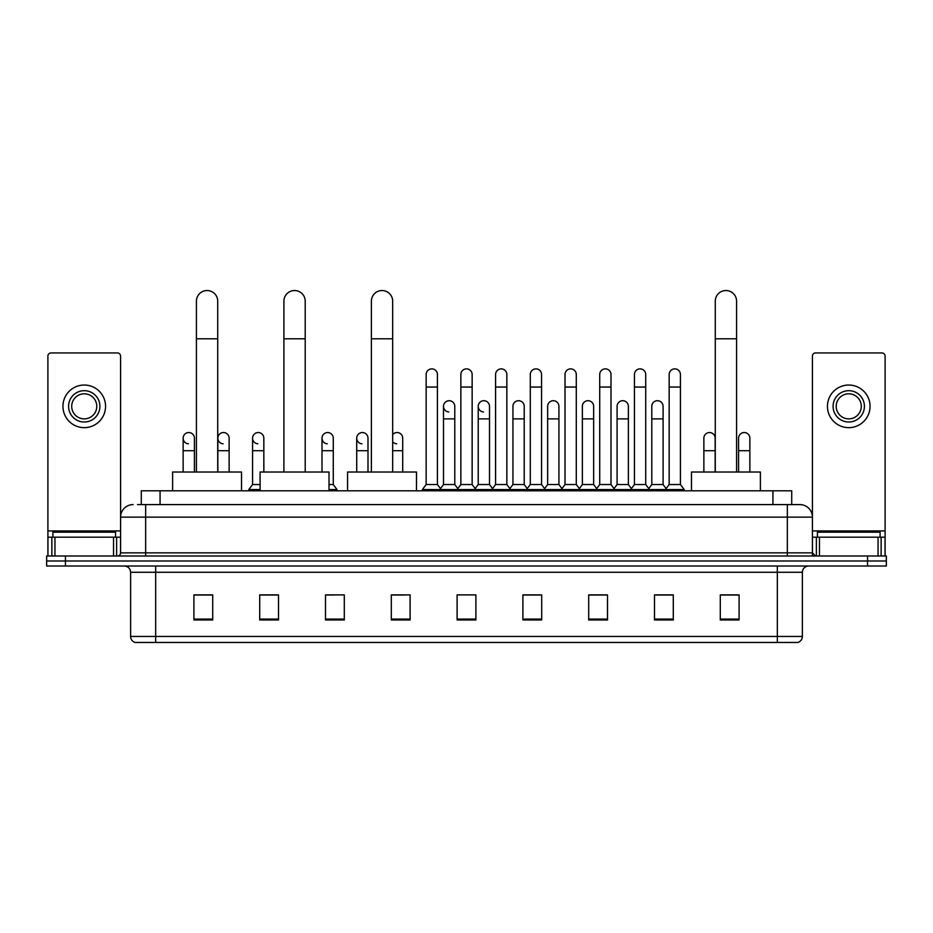 <?xml version="1.0" encoding="UTF-8"?>
<svg xmlns="http://www.w3.org/2000/svg" width="933" height="933" viewBox="0 0 933 933"><rect width="100%" height="100%" fill="white"/><g stroke="black" fill="none" stroke-linecap="round" stroke-linejoin="round"><path stroke-width="1.4" d="M141.28 504.601L141.28 490.816L791.72 490.816L791.72 504.601M137.804 504.601L795.487 504.601M137.513 504.601L145.665 504.601L145.665 517.127L120.59 517.127L120.59 552.849A3.137 3.137 0 0 1 117.465 555.986M133.127 504.601A12.537 12.537 0 0 0 120.59 517.127L120.59 356.091A3.137 3.137 0 0 0 117.465 352.954L51.035 352.954A3.137 3.137 0 0 0 47.898 356.091L47.898 537.186L54.954 537.186L54.954 555.986M799.873 504.601A12.537 12.537 0 0 1 812.41 517.127L787.335 517.127L787.335 504.601L799.686 504.601M878.046 555.986L878.046 537.186L885.102 537.186L885.102 555.986L885.102 356.091A3.137 3.137 0 0 0 881.965 352.954L815.535 352.954A3.137 3.137 0 0 0 812.41 356.091L812.41 552.849L815.535 555.986M65.45 555.986L46.65 555.986L46.65 561.001L65.45 561.001L46.65 561.001L46.65 566.016L65.45 566.016L65.45 561.001L867.55 561.001L65.45 561.001L65.45 555.986L867.55 555.986L867.55 561.001L886.35 561.001L867.55 561.001L867.55 566.016L65.45 566.016M886.35 555.986L886.35 561.001L886.35 555.986L867.55 555.986M802.38 636.446C802.205 639.443 800.701 641.449 797.867 642.464L777.317 642.464L777.317 636.446L802.38 636.446L802.38 572.279A6.263 6.263 0 0 1 808.643 566.016M777.317 642.464L135.133 642.464A6.263 6.263 0 0 1 130.62 636.446L130.62 572.279C130.247 568.477 128.159 566.378 124.357 566.016M739.088 619.967L739.088 594.892L720.288 594.892L720.288 619.967L739.088 619.967M673.288 619.967L673.288 594.892L654.488 594.892L654.488 619.967L673.288 619.967M607.5 619.967L607.5 594.892L588.7 594.892L588.7 619.967L607.5 619.967M541.7 619.967L541.7 594.892L522.9 594.892L522.9 619.967L541.7 619.967M212.712 619.967L212.712 594.892L193.912 594.892L193.912 619.967L212.712 619.967M278.512 619.967L278.512 594.892L259.712 594.892L259.712 619.967L278.512 619.967M344.3 619.967L344.3 594.892L325.5 594.892L325.5 619.967L344.3 619.967M410.1 619.967L410.1 594.892L391.3 594.892L391.3 619.967L410.1 619.967M475.9 619.967L475.9 594.892L457.1 594.892L457.1 619.967L475.9 619.967M886.35 566.016L886.35 561.001L886.35 566.016L867.55 566.016M599.103 595.021L594.274 595.021M668.529 595.021L663.701 595.021M391.3 595.021L404.584 595.021M325.5 595.021L333.897 595.021M271.993 595.021L264.471 595.021M529.664 594.892L524.836 595.021M460.237 594.892L472.763 594.892M278.512 595.021L259.712 595.021M212.712 595.021L193.912 595.021M541.7 595.021L522.9 595.021M607.5 595.021L588.7 595.021M673.288 595.021L654.488 595.021M739.088 595.021L720.288 595.021M115.575 537.186L115.575 532.172L52.913 532.172L52.913 537.186M113.546 555.986L113.546 537.186L54.954 537.186M113.546 537.186L120.59 537.186M47.898 555.986L47.898 537.186M84.25 390.682A15.663 15.663 0 0 0 68.587 406.345A15.663 15.663 0 0 0 84.25 422.008A15.663 15.663 0 0 0 99.913 406.345A15.663 15.663 0 0 0 84.25 390.682M84.25 393.808A12.537 12.537 0 0 0 71.713 406.345A12.537 12.537 0 0 0 84.25 418.87A12.537 12.537 0 0 0 96.787 406.345A12.537 12.537 0 0 0 84.25 393.808M84.25 427.652A21.307 21.307 0 0 0 105.557 406.345A21.307 21.307 0 0 0 84.25 385.037A21.307 21.307 0 0 0 62.943 406.345A21.307 21.307 0 0 0 84.25 427.652M196.42 472.016L196.42 301.196A10.648 10.648 0 0 1 207.068 290.536A10.648 10.648 0 0 1 217.727 301.196A10.648 10.648 0 0 0 207.068 290.536M217.727 472.016L217.727 301.196M241.53 490.816L241.53 472.016L172.605 472.016L172.605 490.816M283.9 472.016L283.9 301.196A10.648 10.648 0 0 1 294.548 290.536A10.648 10.648 0 0 1 305.208 301.196A10.648 10.648 0 0 0 294.548 290.536M305.208 472.016L305.208 301.196M329.011 490.816L329.011 472.016L260.085 472.016L260.085 490.816M371.381 472.016L371.381 301.196A10.648 10.648 0 0 1 382.029 290.536A10.648 10.648 0 0 1 392.676 301.196A10.648 10.648 0 0 0 382.029 290.536M392.676 472.016L392.676 301.196M416.491 490.816L416.491 472.016L347.566 472.016L347.566 490.816M715.273 472.016L715.273 301.196A10.648 10.648 0 0 1 725.932 290.536A10.648 10.648 0 0 1 736.58 301.196A10.648 10.648 0 0 0 725.932 290.536M736.58 472.016L736.58 301.196M760.395 490.816L760.395 472.016L691.47 472.016L691.47 490.816M426.148 387.043L437.425 387.043L437.425 484.542L426.148 484.542L426.148 374.506A5.645 5.645 0 0 1 432.142 368.885A5.645 5.645 0 0 1 437.425 374.506A5.645 5.645 0 0 0 432.142 368.885M426.148 484.542L422.381 489.557L422.381 490.816L422.381 489.557L441.181 489.557L441.181 490.816M437.425 484.542L441.181 489.557L457.1 489.557L457.1 490.816M460.855 387.043L472.145 387.043L472.145 484.542L460.855 484.542L460.855 374.506A5.645 5.645 0 0 1 466.85 368.885A5.645 5.645 0 0 1 472.145 374.506A5.645 5.645 0 0 0 466.85 368.885M460.855 438.172L460.855 484.542L457.1 489.557L475.9 489.557L475.9 490.816M472.145 484.542L475.9 489.557L491.819 489.557L491.819 490.816M495.575 387.043L506.852 387.043L506.852 484.542L495.575 484.542L495.575 374.506A5.645 5.645 0 0 1 501.569 368.885A5.645 5.645 0 0 1 506.852 374.506A5.645 5.645 0 0 0 501.569 368.885M489.498 484.542L489.498 418.87L478.221 418.87L478.221 484.542L489.498 484.542L492.542 488.6L495.575 484.542L491.819 489.557L510.619 489.557L510.619 490.816M512.928 484.542L512.928 418.87L524.218 418.87L524.218 484.542L512.928 484.542L509.896 488.6L506.852 484.542L510.619 489.557L526.527 489.557L526.527 490.816M530.294 387.043L541.572 387.043L541.572 484.542L530.294 484.542L530.294 374.506A5.645 5.645 0 0 1 536.288 368.885A5.645 5.645 0 0 1 541.572 374.506A5.645 5.645 0 0 0 536.288 368.885M524.218 484.542L527.25 488.6L530.294 484.542L526.527 489.557L545.327 489.557L545.327 490.816M547.648 484.542L547.648 418.87L558.925 418.87L558.925 484.542L547.648 484.542L544.615 488.6L541.572 484.542L545.327 489.557L561.246 489.557L561.246 490.816M565.013 387.043L576.291 387.043L576.291 484.542L565.013 484.542L565.013 374.506A5.645 5.645 0 0 1 571.008 368.885A5.645 5.645 0 0 1 576.291 374.506A5.645 5.645 0 0 0 571.008 368.885M558.925 484.542L561.969 488.6L565.013 484.542L561.246 489.557L580.046 489.557L580.046 490.816M582.367 484.542L582.367 418.87L593.645 418.87L593.645 484.542L582.367 484.542L579.323 488.6L576.291 484.542L580.046 489.557L595.965 489.557L595.965 490.816M599.721 387.043L610.998 387.043L610.998 484.542L599.721 484.542L599.721 374.506A5.645 5.645 0 0 1 605.715 368.885A5.645 5.645 0 0 1 610.998 374.506A5.645 5.645 0 0 0 605.715 368.885M593.645 484.542L596.688 488.6L599.721 484.542L595.965 489.557L614.765 489.557L614.765 490.816M617.086 484.542L617.086 418.87L628.364 418.87L628.364 484.542L617.086 484.542L614.042 488.6L610.998 484.542L614.765 489.557L630.685 489.557L630.685 490.816M634.44 387.043L645.718 387.043L645.718 484.542L634.44 484.542L634.44 374.506A5.645 5.645 0 0 1 640.435 368.885A5.645 5.645 0 0 1 645.718 374.506A5.645 5.645 0 0 0 640.435 368.885M628.364 484.542L631.396 488.6L634.44 484.542L630.685 489.557L649.485 489.557L649.485 490.816M651.794 484.542L651.794 418.87L663.083 418.87L663.083 484.542L651.794 484.542L648.762 488.6L645.718 484.542L649.485 489.557L665.392 489.557L665.392 490.816M669.159 387.043L680.437 387.043L680.437 484.542L669.159 484.542L669.159 374.506A5.645 5.645 0 0 1 675.154 368.885A5.645 5.645 0 0 1 680.437 374.506A5.645 5.645 0 0 0 675.154 368.885M669.159 484.542L665.392 489.557L684.192 489.557L684.192 490.816M680.437 484.542L684.192 489.557M448.785 411.966A5.645 5.645 0 0 1 443.502 406.345A5.645 5.645 0 0 1 449.496 400.712A5.645 5.645 0 0 1 454.779 406.345L454.779 418.87L443.502 418.87L443.502 406.345M454.779 418.87L454.779 484.542L443.502 484.542L443.502 418.87M443.502 484.542L440.458 488.6M454.779 484.542L457.823 488.6M483.504 411.966A5.645 5.645 0 0 1 478.221 406.345A5.645 5.645 0 0 1 484.215 400.712A5.645 5.645 0 0 1 489.498 406.345L489.498 418.87M478.221 484.542L475.177 488.6M512.928 418.87L512.928 406.345A5.645 5.645 0 0 1 518.923 400.712A5.645 5.645 0 0 1 524.218 406.345L524.218 418.87M547.648 418.87L547.648 406.345A5.645 5.645 0 0 1 553.642 400.712A5.645 5.645 0 0 1 558.925 406.345L558.925 418.87M582.367 418.87L582.367 406.345A5.645 5.645 0 0 1 588.361 400.712A5.645 5.645 0 0 1 593.645 406.345L593.645 418.87M617.086 418.87L617.086 406.345A5.645 5.645 0 0 1 623.081 400.712A5.645 5.645 0 0 1 628.364 406.345L628.364 418.87M651.794 418.87L651.794 406.345A5.645 5.645 0 0 1 657.788 400.712A5.645 5.645 0 0 1 663.083 406.345L663.083 418.87M663.083 484.542L666.115 488.6M188.419 443.805A5.645 5.645 0 0 1 183.136 438.172A5.645 5.645 0 0 1 189.131 432.55A5.645 5.645 0 0 1 194.414 438.172L194.414 450.709L183.136 450.709L183.136 438.172M194.414 472.016L194.414 450.709M183.136 472.016L183.136 450.709M223.139 443.805A5.645 5.645 0 0 1 217.844 438.172A5.645 5.645 0 0 1 223.838 432.55A5.645 5.645 0 0 1 229.133 438.172L229.133 450.709L217.844 450.709L217.844 438.172M229.133 472.016L229.133 450.709M217.844 472.016L217.844 450.709M257.846 443.805A5.645 5.645 0 0 1 252.563 438.172A5.645 5.645 0 0 1 258.558 432.55A5.645 5.645 0 0 1 263.841 438.172L263.841 450.709L252.563 450.709L252.563 438.172M260.085 484.542L252.563 484.542L252.563 450.709M263.841 472.016L263.841 450.709M252.563 484.542L248.808 489.557L248.808 490.816M260.085 489.557L248.808 489.557M327.285 443.805A5.645 5.645 0 0 1 322.002 438.172A5.645 5.645 0 0 1 327.984 432.55A5.645 5.645 0 0 1 333.279 438.172L333.279 450.709L322.002 450.709L322.002 438.172M333.279 450.709L333.279 484.542L329.011 484.542M322.002 472.016L322.002 450.709M333.279 484.542L337.035 489.557L329.011 489.557M337.035 489.557L337.035 490.816M361.992 443.805A5.645 5.645 0 0 1 356.709 438.172A5.645 5.645 0 0 1 362.704 432.55A5.645 5.645 0 0 1 367.987 438.172L367.987 450.709L356.709 450.709L356.709 438.172M367.987 472.016L367.987 450.709M356.709 472.016L356.709 450.709M396.712 443.805A5.645 5.645 0 0 1 392.676 441.717M392.676 434.626A5.645 5.645 0 0 1 402.706 438.172L402.706 450.709L392.676 450.709M402.706 472.016L402.706 450.709M703.867 438.172A5.645 5.645 0 0 1 709.861 432.55A5.645 5.645 0 0 1 715.156 438.172L715.156 450.709L703.867 450.709L703.867 438.172M715.156 472.016L715.156 450.709M703.867 472.016L703.867 450.709M738.586 438.172A5.645 5.645 0 0 1 744.581 432.55A5.645 5.645 0 0 1 749.864 438.172L749.864 450.709L738.586 450.709L738.586 438.172M749.864 472.016L749.864 450.709M738.586 472.016L738.586 450.709M878.046 537.186L819.454 537.186L819.454 555.986M812.41 537.186L819.454 537.186M812.41 555.986L812.41 552.849L787.335 552.849L787.335 517.127L145.665 517.127L145.665 552.849L787.335 552.849L787.335 555.986M848.75 390.682A15.663 15.663 0 0 0 833.087 406.345A15.663 15.663 0 0 0 848.75 422.008A15.663 15.663 0 0 0 864.413 406.345A15.663 15.663 0 0 0 848.75 390.682M848.75 393.808A12.537 12.537 0 0 0 836.213 406.345A12.537 12.537 0 0 0 848.75 418.87A12.537 12.537 0 0 0 861.287 406.345A12.537 12.537 0 0 0 848.75 393.808M848.75 427.652A21.307 21.307 0 0 0 870.057 406.345A21.307 21.307 0 0 0 848.75 385.037A21.307 21.307 0 0 0 827.443 406.345A21.307 21.307 0 0 0 848.75 427.652M880.087 537.186L880.087 532.172L817.425 532.172L817.425 537.186M160.079 504.601L160.079 490.816M772.921 504.601L772.921 490.816M145.665 555.986L145.665 552.849L120.59 552.849M777.317 566.016L777.317 572.279L130.62 572.279M802.38 572.279L777.317 572.279L777.317 636.446L155.683 636.446L155.683 642.464M130.62 636.446L155.683 636.446L155.683 566.016M475.9 619.092L457.1 619.092M410.1 619.092L391.3 619.092M344.3 619.092L325.5 619.092M278.512 619.092L259.712 619.092M212.712 619.092L193.912 619.092M541.7 619.092L522.9 619.092M607.5 619.092L588.7 619.092M673.288 619.092L654.488 619.092M739.088 619.092L720.288 619.092M120.59 530.924L47.898 530.924M120.544 553.397L120.544 537.186M116.625 537.186L116.625 555.986M47.956 537.186L47.956 555.986M51.863 555.986L51.863 537.186M196.42 338.796L217.727 338.796M283.9 338.796L305.208 338.796M371.381 338.796L392.676 338.796M715.273 338.796L736.58 338.796M885.102 530.924L812.41 530.924M885.044 555.986L885.044 537.186M881.137 537.186L881.137 555.986M812.456 537.186L812.456 553.397M816.375 555.986L816.375 537.186M437.425 387.043L437.425 374.506M472.145 387.043L472.145 374.506M506.852 387.043L506.852 374.506M541.572 387.043L541.572 374.506M576.291 387.043L576.291 374.506M610.998 387.043L610.998 374.506M645.718 387.043L645.718 374.506M680.437 387.043L680.437 374.506M478.221 418.87L478.221 406.345"/></g></svg>
